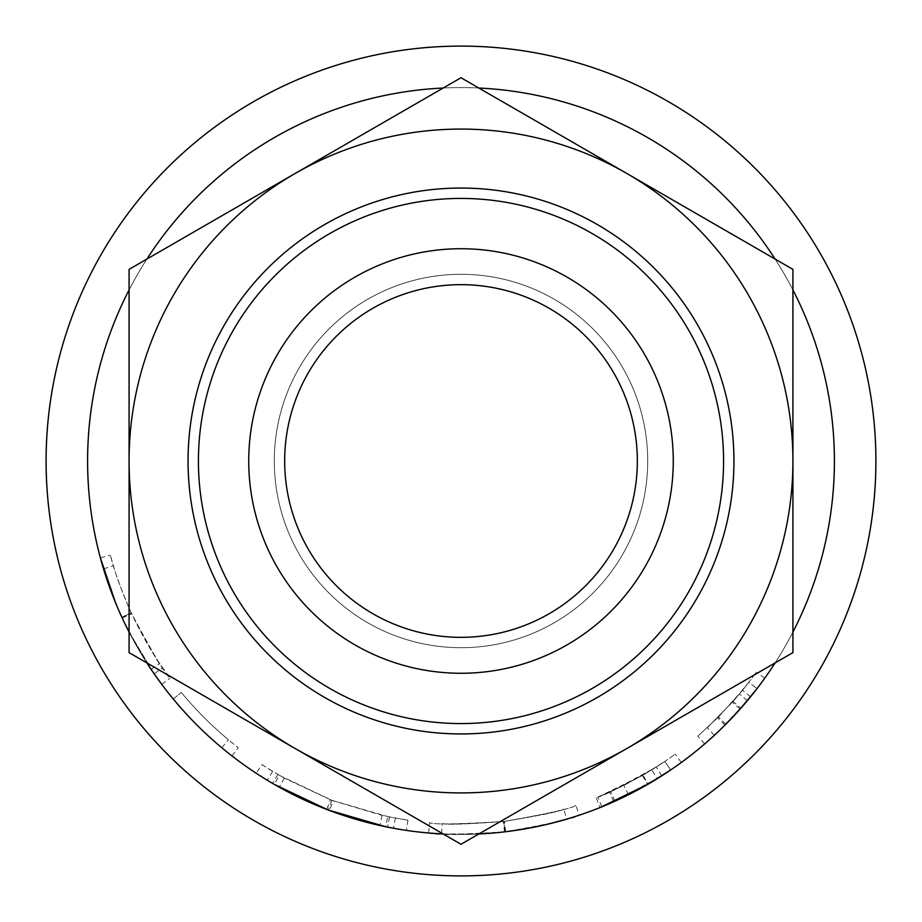 <?xml version="1.0" encoding="UTF-8"?>
<svg xmlns="http://www.w3.org/2000/svg" width="922" height="922" viewBox="0 0 922 922"><rect width="100%" height="100%" fill="white"/><g stroke="black" fill="none" stroke-linecap="round" stroke-linejoin="round"><path stroke-width="0.69" stroke-dasharray="4.61 3.46" d="M284.668 461A176.333 176.333 0 0 1 461 284.668A176.333 176.333 0 0 1 637.333 461A176.333 176.333 0 0 1 461 637.333A176.333 176.333 0 0 1 284.668 461M705.837 742.936L725.833 724.243L750.566 696.778A373.41 373.41 0 0 0 764.764 678.166A373.41 373.41 0 0 1 747.339 700.674L718.192 731.722M713.398 736.194L710.827 738.534M596.257 797.899L600.118 807.522A373.41 373.41 0 0 0 614.939 801.206L661.812 775.817A373.41 373.41 0 0 0 681.312 762.494A373.41 373.41 0 0 1 657.202 778.71L651.75 769.882L623.837 785.475L597.929 797.219C602.066 796.262 617.037 788.921 642.841 775.206L596.257 797.899A363.038 363.038 0 0 0 610.664 791.756L656.234 767.069A363.038 363.038 0 0 0 664.831 761.411A363.038 363.038 0 0 1 642.404 775.46L609.58 792.24L613.822 801.702L647.59 784.449L642.404 775.46M652.684 781.453L623.214 797.334M623.134 797.38L620.057 798.844M608.808 803.915L607.644 804.41M602.216 806.681L601.847 806.831C606.1 805.84 621.497 798.291 648.039 784.184L642.841 775.206M528.675 828.221L498.837 832.485M491.207 833.188L490.204 833.269M478.806 833.984L443.194 833.984A373.41 373.41 0 0 0 478.806 833.984M429.859 833.108L428.592 833.004C432.787 835.044 458.107 834.664 504.553 831.863C550.411 823.83 575.27 818.287 579.154 815.221L574.948 816.604M566.488 819.197L562.351 820.396M562.051 820.476L556.969 821.871M548.221 824.084L546.919 824.395M279.424 775.367L331.885 800.308L387.793 816.581A363.038 363.038 0 0 0 389.568 816.938L407.927 820.142A363.038 363.038 0 0 1 395.342 818.056L382.123 815.371L333.13 800.769L329.477 810.484A373.41 373.41 0 0 1 326.734 809.435L279.297 787.215L267.276 780.231A373.41 373.41 0 0 1 256.212 773.247L272.601 783.4A373.41 373.41 0 0 0 274.237 784.345L279.424 775.367A363.038 363.038 0 0 1 277.833 774.445L261.894 764.568L256.212 773.247M329.477 810.484L379.864 825.49L393.464 828.256A373.41 373.41 0 0 0 406.406 830.399L387.528 827.115A373.41 373.41 0 0 1 385.696 826.734L387.793 816.581M231.975 755.936A373.41 373.41 0 0 1 173.29 699.026L181.277 692.41A363.038 363.038 0 0 0 238.337 747.742A363.038 363.038 0 0 1 181.277 692.41A363.038 363.038 0 0 0 228.472 739.801A363.038 363.038 0 0 1 181.277 692.41A363.038 363.038 0 0 0 228.472 739.801A363.038 363.038 0 0 1 181.277 692.41L173.29 699.026A373.41 373.41 0 0 0 221.833 747.765A373.41 373.41 0 0 1 173.29 699.026A373.41 373.41 0 0 0 221.833 747.765A373.41 373.41 0 0 1 173.29 699.026A373.41 373.41 0 0 0 231.975 755.936L238.337 747.742L231.975 755.936M110.214 588.985L103.495 568.828C107.252 582.116 113.498 598.539 122.246 618.097C140.271 652.592 150.908 671.158 154.17 673.809L154.02 673.59M153.525 672.876L129.08 632.066L154.17 673.809L162.687 667.897C159.448 665.269 148.984 646.944 131.293 612.946C123.006 594.333 117.048 578.624 113.429 565.831L110.386 555.171C114.121 570.453 121.07 589.677 131.258 612.865C141.308 633.875 150.805 650.782 159.737 663.586L170.097 678.189C166.006 675.549 153.087 653.825 131.327 613.015C121.059 589.654 114.086 570.372 110.386 555.171L113.429 565.831C117.071 578.751 123.145 594.713 131.662 613.741C149.18 647.267 159.529 665.327 162.687 667.897M127.155 628.274L121.865 617.279L131.293 612.946M118.846 610.548L115.573 602.815M100.371 557.856L110.386 555.171L100.371 557.856C104.209 573.565 111.355 593.353 121.831 617.21C132.169 638.819 141.942 656.21 151.139 669.372L161.592 684.136M128.365 630.671L121.808 617.164M121.612 616.726L120.171 613.545M120.056 613.28L118.373 609.465M115.066 601.593L110.744 590.437M87.59 461A373.41 373.41 0 0 0 461 834.41A373.41 373.41 0 0 0 834.41 461A373.41 373.41 0 0 1 461 834.41A373.41 373.41 0 0 1 87.59 461A373.41 373.41 0 0 0 461 834.41A373.41 373.41 0 0 0 834.41 461A373.41 373.41 0 0 1 461 834.41A373.41 373.41 0 0 1 87.59 461A373.41 373.41 0 0 1 461 87.59A373.41 373.41 0 0 1 834.41 461A373.41 373.41 0 0 1 461 834.41A373.41 373.41 0 0 1 87.59 461A373.41 373.41 0 0 1 461 87.59A373.41 373.41 0 0 1 834.41 461A373.41 373.41 0 0 0 461 87.59A373.41 373.41 0 0 0 87.59 461A373.41 373.41 0 0 1 461 87.59A373.41 373.41 0 0 1 834.41 461A373.41 373.41 0 0 0 461 87.59A373.41 373.41 0 0 0 87.59 461M792.92 461A331.92 331.92 0 0 1 461 792.92A331.92 331.92 0 0 1 129.08 461A331.92 331.92 0 0 0 626.96 748.457A331.92 331.92 0 0 0 792.92 461A331.92 331.92 0 0 1 461 792.92A331.92 331.92 0 0 1 129.08 461A331.92 331.92 0 0 0 461 792.92A331.92 331.92 0 0 0 792.92 461A331.92 331.92 0 0 0 461 129.08A331.92 331.92 0 0 0 129.08 461L129.08 269.362L295.04 173.543A331.92 331.92 0 0 0 129.08 461A331.92 331.92 0 0 1 461 129.08A331.92 331.92 0 0 1 792.92 461A331.92 331.92 0 0 0 295.04 173.543L461 77.736L792.92 269.362L792.92 652.638L461 844.264L129.08 652.638L129.08 461A331.92 331.92 0 0 1 461 129.08A331.92 331.92 0 0 1 792.92 461M274.295 461A186.705 186.705 0 0 1 461 274.295A186.705 186.705 0 0 1 647.705 461A186.705 186.705 0 0 1 461 647.705A186.705 186.705 0 0 1 274.295 461A186.705 186.705 0 0 1 461 274.295A186.705 186.705 0 0 1 647.705 461A186.705 186.705 0 0 1 461 647.705A186.705 186.705 0 0 1 274.295 461M875.9 461A414.9 414.9 0 0 1 461 875.9A414.9 414.9 0 0 1 46.1 461A414.9 414.9 0 0 1 461 46.1A414.9 414.9 0 0 1 875.9 461A414.9 414.9 0 0 1 461 875.9A414.9 414.9 0 0 1 46.1 461A414.9 414.9 0 0 1 461 46.1A414.9 414.9 0 0 1 875.9 461A414.9 414.9 0 0 1 461 875.9A414.9 414.9 0 0 1 46.1 461A414.9 414.9 0 0 1 461 46.1A414.9 414.9 0 0 1 875.9 461M723.574 461A262.574 262.574 0 0 1 461 723.574A262.574 262.574 0 0 1 198.426 461A262.574 262.574 0 0 1 461 198.426A262.574 262.574 0 0 1 723.574 461A262.574 262.574 0 0 1 461 723.574A262.574 262.574 0 0 1 198.426 461A262.574 262.574 0 0 1 461 198.426A262.574 262.574 0 0 1 723.574 461M188.053 461A272.947 272.947 0 0 0 461 733.947A272.947 272.947 0 0 0 733.947 461A272.947 272.947 0 0 0 461 188.053A272.947 272.947 0 0 0 188.053 461M792.92 632.066A373.41 373.41 0 0 1 775.114 662.918M146.886 662.918A373.41 373.41 0 0 1 129.08 632.066M129.08 289.934A373.41 373.41 0 0 1 146.886 259.082M443.194 88.016A373.41 373.41 0 0 1 478.806 88.016M775.114 259.082A373.41 373.41 0 0 1 792.92 289.934M516.839 830.215L505.072 831.805C542.827 825.524 563.365 821.295 566.719 819.128L566.465 819.209M547.887 824.164L544.925 824.856M538.632 826.25L535.244 826.953M442.134 823.542C446.052 824.856 466.624 824.176 503.85 821.502C466.382 824.176 445.81 824.856 442.134 823.542L441.592 833.903C445.626 835.251 466.786 834.548 505.072 831.805L498.952 832.474M491.103 833.2L487.162 833.488M479.613 833.949L443.194 833.984M647.59 784.449A373.41 373.41 0 0 0 670.651 769.997L664.831 761.411L642.945 775.148L648.143 784.126L636.802 790.442M630.521 793.715L628.677 794.649M625.22 796.366L623.537 797.173M614.582 801.368L613.822 801.702M714.942 734.765L740.078 709.087A373.41 373.41 0 0 0 757.008 688.63L748.779 682.303L733.059 701.377L740.839 708.246L732.183 717.696M727.354 722.71L721.834 728.207M563.78 809.182C560.346 811.337 540.373 815.44 503.85 821.502L505.072 831.805L503.85 821.502C540.546 815.394 560.53 811.291 563.78 809.182L566.719 819.128M670.651 769.997L664.831 761.411A363.038 363.038 0 0 0 675.192 754.115A363.038 363.038 0 0 1 651.75 769.882M642.945 775.148L609.58 792.24M714.366 735.307L707.324 727.688L732.333 702.195A363.038 363.038 0 0 0 748.779 682.303A363.038 363.038 0 0 1 742.521 690.221L718.48 716.936L697.862 736.113L717.685 717.731L739.386 694.024A363.038 363.038 0 0 0 756.328 672.126A363.038 363.038 0 0 1 748.779 682.303L757.008 688.63M733.059 701.377L707.324 727.688M333.13 800.769A363.038 363.038 0 0 1 330.456 799.754L326.734 809.435M261.894 764.568A363.038 363.038 0 0 0 272.658 771.368L284.345 778.156L330.456 799.754M575.87 805.39C572.597 808.179 548.786 813.527 504.461 821.421C458.637 824.291 433.64 824.706 429.491 822.666C433.547 824.66 458.165 824.291 503.343 821.56C547.922 813.746 572.101 808.364 575.87 805.39L579.154 815.221M121.9 617.36L131.327 613.015M161.776 684.389L170.097 678.189M151.139 669.372L159.737 663.586M121.831 617.21L131.258 612.865M103.495 568.828L113.429 565.831L103.495 568.828M122.246 618.097L131.662 613.741M221.833 747.765L228.472 739.801L221.833 747.765M284.345 778.156L279.297 787.215M272.658 771.368L267.276 780.231M277.833 774.445L272.601 783.4M331.885 800.308L328.197 810M389.568 816.938L387.528 827.115M407.927 820.142L406.406 830.399M395.342 818.056L393.464 828.256M382.123 815.371L379.864 825.49M505.705 831.725L504.461 821.421M504.553 831.863L503.343 821.56M428.592 833.004L429.491 822.666M681.312 762.494L675.192 754.115L681.312 762.494M661.812 775.817L656.234 767.069M614.939 801.206L610.664 791.756M601.847 806.831L597.929 797.219M628.481 794.741L623.837 785.475M764.764 678.166L756.328 672.126L764.764 678.166M725.833 724.243L718.48 716.936M704.639 743.973L697.862 736.113M725.015 725.061L717.685 717.731M740.078 709.087L732.333 702.195M750.566 696.778L742.521 690.221M747.339 700.674L739.386 694.024"/><path stroke-width="1.38" d="M248.733 461A212.267 212.267 0 0 1 461 248.733A212.267 212.267 0 0 1 673.267 461A212.267 212.267 0 0 1 461 673.267A212.267 212.267 0 0 1 248.733 461M637.333 461A176.333 176.333 0 0 0 461 284.668A176.333 176.333 0 0 0 284.668 461A176.333 176.333 0 0 0 461 637.333A176.333 176.333 0 0 0 637.333 461M718.192 731.722L713.398 736.194M710.827 738.534L705.837 742.936M657.202 778.71L652.684 781.453M620.057 798.844L608.808 803.915M607.644 804.41L602.216 806.681M648.039 784.184L600.118 807.522M498.837 832.485L491.207 833.188M490.204 833.269L478.806 833.984A373.41 373.41 0 0 0 775.114 662.918M146.886 662.918A373.41 373.41 0 0 0 443.194 833.984L429.859 833.108M574.948 816.604L566.488 819.197M556.969 821.871L548.221 824.084M546.919 824.395L528.675 828.221M385.696 826.734L328.197 810L274.237 784.345M154.02 673.59L153.525 672.876M128.365 630.671L127.155 628.274M121.865 617.279L118.846 610.548M115.573 602.815L100.371 557.856M161.592 684.136L154.17 673.809M118.373 609.465L115.066 601.593M110.744 590.437L110.214 588.985M875.9 461A414.9 414.9 0 0 1 461 875.9A414.9 414.9 0 0 1 46.1 461A414.9 414.9 0 0 1 461 46.1A414.9 414.9 0 0 1 875.9 461M198.426 461A262.574 262.574 0 0 0 461 723.574A262.574 262.574 0 0 0 723.574 461A262.574 262.574 0 0 0 461 198.426A262.574 262.574 0 0 0 198.426 461M733.947 461A272.947 272.947 0 0 1 461 733.947A272.947 272.947 0 0 1 188.053 461A272.947 272.947 0 0 1 461 188.053A272.947 272.947 0 0 1 733.947 461M792.92 289.934A373.41 373.41 0 0 1 792.92 632.066M129.08 632.066A373.41 373.41 0 0 1 129.08 289.934M146.886 259.082A373.41 373.41 0 0 1 443.194 88.016M478.806 88.016A373.41 373.41 0 0 1 775.114 259.082M295.04 173.543A331.92 331.92 0 0 0 295.04 748.457A331.92 331.92 0 0 0 792.92 461A331.92 331.92 0 0 0 295.04 173.543L129.08 269.362L129.08 652.638L461 844.264L792.92 652.638L792.92 269.362L461 77.736L295.04 173.543M566.465 819.209L547.887 824.164M544.925 824.856L538.632 826.25M535.244 826.953L516.839 830.215M498.952 832.474L491.103 833.2M487.162 833.488L479.613 833.949M443.194 833.984L441.592 833.903M636.802 790.442L630.521 793.715M628.677 794.649L625.22 796.366M623.537 797.173L614.582 801.368M670.651 769.997L648.143 784.126M732.183 717.696L727.354 722.71M721.834 728.207L714.942 734.765M757.008 688.63L740.839 708.246"/></g></svg>

